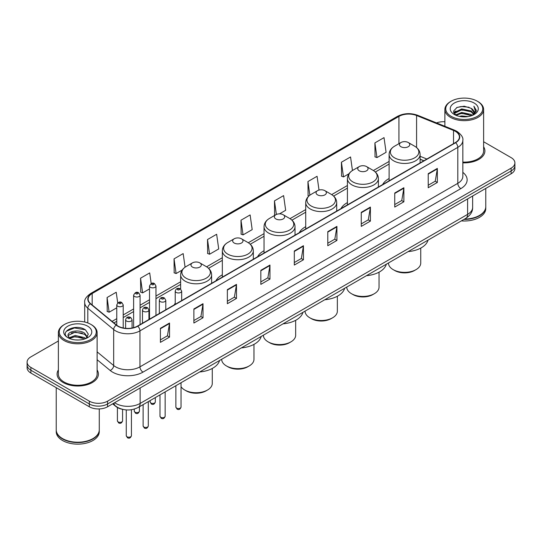 <?xml version="1.0" encoding="UTF-8"?>
<svg xmlns="http://www.w3.org/2000/svg" width="542" height="542" viewBox="0 0 542 542"><rect width="100%" height="100%" fill="white"/><g stroke="black" fill="none" stroke-linecap="round" stroke-linejoin="round"><path stroke-width="0.81" d="M175.222 303.29A22.811 13.171 0 0 0 174.219 304.902M222.335 274.814A22.811 13.171 0 0 0 215.912 280.831M264.029 250.743A22.811 13.171 0 0 0 257.606 256.759M305.722 226.671A22.811 13.171 0 0 0 299.299 232.687M347.415 202.6A22.811 13.171 0 0 0 340.993 208.616M389.109 178.528A22.811 13.171 0 0 0 382.686 184.544M423.803 160.805L420.097 159.307M122.031 409.203A12.913 7.452 180 0 1 115.873 406.48L112.661 403.831M58.38 340.993L30.88 356.873A12.913 7.452 0 0 0 27.1 362.144L27.1 367.767A12.913 7.452 0 0 0 30.88 373.038L89.315 406.771A12.913 7.452 0 0 0 107.573 406.771L511.12 173.786A12.913 7.452 0 0 0 514.9 168.515L514.9 165.703A12.913 7.452 0 0 1 511.12 170.974A12.913 7.452 0 0 0 514.9 165.703L514.9 162.891A12.913 7.452 0 0 0 511.12 157.62L483.62 141.747M27.1 362.144A12.913 7.452 0 0 0 30.88 367.415L89.315 401.148A12.913 7.452 0 0 0 107.573 401.148L107.573 403.959L511.12 170.974L107.573 403.959A12.913 7.452 0 0 1 89.315 403.959A12.913 7.452 0 0 0 107.573 403.959L107.573 406.771M30.88 367.415L30.88 370.227L89.315 403.959L30.88 370.227A12.913 7.452 0 0 1 27.1 364.956A12.913 7.452 0 0 0 30.88 370.227L30.88 373.038M58.38 369.942A20.657 11.924 0 0 0 57.093 374.088A20.657 11.924 0 0 0 63.143 382.523A20.657 11.924 0 0 0 85.656 385.111A20.657 11.924 0 0 0 98.407 374.088A20.657 11.924 0 0 0 97.12 369.942A20.657 11.924 0 0 1 98.407 374.088A20.657 11.924 0 0 1 85.656 385.111A20.657 11.924 0 0 1 63.143 382.523A20.657 11.924 0 0 1 57.093 374.088A20.657 11.924 0 0 1 58.38 369.942M455.361 131.34A13.774 7.954 180 0 1 459.399 136.957A13.774 7.954 180 0 1 455.361 142.58L137.519 326.088A13.774 7.954 180 0 1 116.496 325.024L90.629 303.696A13.774 7.954 180 0 1 88.143 299.137A13.774 7.954 180 0 1 92.174 293.513L398.939 116.401A13.774 7.954 180 0 1 416.581 115.514L453.525 130.446A13.774 7.954 180 0 1 455.361 131.34M455.605 131.198A14.119 8.15 0 0 0 453.722 130.283L416.778 115.344A14.119 8.15 0 0 0 398.702 116.259L91.93 293.371A14.119 8.15 0 0 0 90.351 303.811L116.218 325.139A14.119 8.15 0 0 0 137.763 326.23L455.605 142.722A14.119 8.15 0 0 0 455.605 131.198M160.405 328.303L160.405 342.361L169.538 337.09L169.538 323.032L160.405 328.303M160.405 339.868L167.437 335.803L169.497 323.499A3.442 1.985 -120 0 0 169.538 323.032M167.376 335.844L169.538 337.09M193.88 308.974L193.88 323.032L203.013 317.761L203.013 303.703L193.88 308.974M193.88 320.539L200.913 316.481L202.972 304.17A3.442 1.985 -120 0 0 203.013 303.703M200.852 316.514L203.013 317.761M227.355 289.645L227.355 303.703L236.488 298.432L236.488 284.374L227.355 289.645M227.355 301.21L234.388 297.151L236.454 284.841A3.442 1.985 -120 0 0 236.488 284.374M234.327 297.185L236.488 298.432M260.837 270.322L260.837 284.374L269.963 279.103L269.963 265.052L260.837 270.322M260.837 281.881L267.87 277.822L269.93 265.512A3.442 1.985 -120 0 0 269.963 265.052M267.802 277.856L269.963 279.103M428.221 173.684L428.221 187.742L437.347 182.464L437.347 168.413L428.221 173.684M428.221 185.242L435.253 181.184L437.313 168.88A3.442 1.985 -120 0 0 437.347 168.413M435.185 181.218L437.347 182.464M394.739 193.013L394.739 207.064L403.871 201.793L403.871 187.735L394.739 193.013M394.739 204.571L401.771 200.513L403.837 188.203A3.442 1.985 -120 0 0 403.871 187.735M401.71 200.547L403.871 201.793M361.263 212.335L361.263 226.393L370.396 221.122L370.396 207.064L361.263 212.335M361.263 223.9L368.296 219.842L370.355 207.532A3.442 1.985 -120 0 0 370.396 207.064M368.235 219.876L370.396 221.122M327.788 231.664L327.788 245.722L336.921 240.452L336.921 226.393L327.788 231.664M327.788 243.229L334.82 239.164L336.88 226.861A3.442 1.985 -120 0 0 336.921 226.393M334.76 239.205L336.921 240.452M294.313 250.993L294.313 265.052L303.439 259.781L303.439 245.722L294.313 250.993M294.313 262.552L301.345 258.493L303.405 246.19A3.442 1.985 -120 0 0 303.439 245.722M301.284 258.534L303.439 259.781M462.841 162.844A20.657 11.924 0 0 0 484.907 150.947A20.657 11.924 0 0 0 483.62 146.794A20.657 11.924 0 0 1 484.907 150.947A20.657 11.924 0 0 1 462.841 162.844M107.573 401.148L511.12 168.162A12.913 7.452 0 0 0 514.9 162.891M444.88 121.747A12.913 7.452 0 0 0 436.52 122.912M185.079 267.199L183.169 253.595L174.043 258.866L174.185 272.836M151.184 283.541L149.694 272.917L140.561 278.188L140.71 292.165M117.709 302.903L116.218 292.246L107.086 297.517L107.235 311.487M279.503 213.853L285.661 210.296L283.601 195.608L274.469 200.879L274.618 214.856M319.008 190.066L317.077 176.285L307.944 181.556L308.093 195.526M352.456 170.52L350.552 156.956L341.419 162.227L341.568 176.197M374.901 142.898L376.961 157.587L386.087 152.316L384.027 137.627L374.901 142.898L375.044 156.868M207.518 239.537L209.578 254.225L218.711 248.954L216.644 234.266L207.518 239.537L207.661 253.507M240.994 220.208L243.053 234.896L252.186 229.625L250.119 214.937L240.994 220.208L241.143 234.178M243.053 234.896L240.994 234.124M275.241 215.086L274.469 214.795M274.469 200.879L276.379 214.469M309.021 195.872L307.944 195.472M307.944 181.556L309.861 195.195M341.419 162.227L343.486 176.916L348.973 173.745M343.486 176.916L341.419 176.143M376.961 157.587L374.901 156.814M209.578 254.225L207.518 253.453M174.043 258.866L176.103 273.547L182.2 270.031M176.103 273.547L174.043 272.782M140.561 278.188L142.627 292.876L149.511 288.906M142.627 292.876L140.561 292.111M107.086 297.517L109.145 312.206L116.76 307.809M109.145 312.206L107.086 311.433M451.168 116.334A18.509 10.684 0 0 0 477.339 116.334A18.509 10.684 0 0 0 477.339 101.219L477.949 101.571A19.37 11.179 0 0 1 483.62 109.477A19.37 11.179 0 0 1 471.662 119.809A19.37 11.179 0 0 1 450.558 117.384A19.37 11.179 0 0 1 444.88 109.477A19.37 11.179 0 0 1 450.558 101.571L451.168 101.219A18.509 10.684 0 0 0 451.168 116.334M462.841 162.099A19.37 11.179 0 0 0 483.62 150.947L483.62 109.477M464.514 219.07A21.517 12.425 0 0 0 479.467 215.431A21.517 12.425 0 0 0 485.767 206.644L485.767 188.42M464.426 219.124A21.307 12.297 0 0 0 479.318 215.52A21.307 12.297 0 0 0 479.392 215.472M463.905 219.422A21.517 12.425 0 0 0 485.767 206.997A21.517 12.425 0 0 0 485.767 206.82M461.357 220.892A21.517 12.425 0 0 0 485.767 208.575L485.767 206.997M459.359 116.367L461.73 115.941L468.058 116.577M462.136 116.787L465.239 116.855M455.395 115.026L461.73 112.431L471.133 114.47L472.319 115.405M455.998 115.331L461.73 113.305L471.601 115.676M454.616 114.301L454.853 112.302L461.73 108.915L471.133 110.954L473.647 113.752M454.562 114.05L454.853 113.176L461.73 109.796L471.133 111.835L473.417 114.172M472.373 115.385A9.729 5.616 0 0 0 473.979 112.289A9.729 5.616 0 0 0 471.133 108.319L473.972 112.499M474.175 103.048A14.031 8.103 0 0 0 454.325 103.048A14.031 8.103 0 0 0 454.325 114.504A14.031 8.103 0 0 0 474.175 114.504A14.031 8.103 0 0 0 474.175 103.048M471.133 108.319L464.196 106.191L457.014 107.424L453.546 111.11L455.517 115.121M473.322 114.958L476.215 111.259L476.31 110.385L473.898 106.212L475.307 110.886L472.529 115.317M477.949 101.571L477.339 101.219A18.509 10.684 0 0 0 451.168 101.219M473.898 106.212L476.303 110.554M456.621 107.614L461.127 106.517L469.06 107.235M453.722 112.905L455.111 111.882M458.227 110.588L461.127 110.033L468.769 110.663M458.227 114.098L461.127 113.542L468.769 114.179M453.613 112.573L455.924 111.002M455.226 114.884L455.924 114.518M388.465 262.978L388.465 263.046A16.138 9.316 0 0 0 393.187 269.638L394.712 270.512A13.99 8.076 0 0 0 414.494 270.512L416.012 269.638A16.138 9.316 0 0 0 420.741 263.046L420.741 248.094M394.712 270.512L393.187 269.638A16.138 9.316 0 0 0 416.012 269.638M400.951 146.726A5.163 2.981 0 0 0 408.255 146.726A5.163 2.981 0 0 0 408.255 142.512L414.664 146.211A14.234 8.218 0 0 1 414.664 157.837A14.234 8.218 0 0 1 394.535 157.837A14.234 8.218 0 0 1 394.535 146.211C391.033 148.298 389.224 151.062 389.109 154.511A15.494 8.943 0 0 0 393.648 160.832A15.494 8.943 0 0 0 410.531 162.776A15.494 8.943 0 0 0 420.097 154.511C419.982 151.062 418.173 148.298 414.664 146.211L408.255 142.512A5.163 2.981 0 0 0 400.951 142.512A5.163 2.981 0 0 0 400.951 146.726M408.153 251.61A23.672 13.665 0 0 0 428.004 240.147M346.772 287.05L346.772 287.118A16.138 9.316 0 0 0 351.494 293.71L353.018 294.584A13.99 8.076 0 0 0 372.801 294.584L374.319 293.71A16.138 9.316 0 0 0 379.048 287.118L379.048 272.165M353.018 294.584L351.494 293.71A16.138 9.316 0 0 0 374.319 293.71M359.258 170.798A5.163 2.981 0 0 0 366.561 170.798A5.163 2.981 0 0 0 366.561 166.584L372.971 170.283A14.234 8.218 0 0 1 372.971 181.909A14.234 8.218 0 0 1 352.842 181.909A14.234 8.218 0 0 1 352.842 170.283C349.339 172.37 347.53 175.134 347.415 178.582A15.494 8.943 0 0 0 351.954 184.903A15.494 8.943 0 0 0 368.838 186.848A15.494 8.943 0 0 0 378.404 178.582C378.289 175.134 376.48 172.37 372.971 170.283L366.561 166.584A5.163 2.981 0 0 0 359.258 166.584A5.163 2.981 0 0 0 359.258 170.798M366.46 275.682A23.672 13.665 0 0 0 386.311 264.218M305.078 311.122L305.078 311.189A16.138 9.316 0 0 0 309.8 317.781L311.325 318.655A13.99 8.076 0 0 0 331.108 318.655L332.625 317.781A16.138 9.316 0 0 0 337.354 311.189L337.354 296.237M311.325 318.655L309.8 317.781A16.138 9.316 0 0 0 332.625 317.781M317.565 194.869A5.163 2.981 0 0 0 324.868 194.869A5.163 2.981 0 0 0 324.868 190.655L331.277 194.354A14.234 8.218 0 0 1 331.277 205.98A14.234 8.218 0 0 1 311.149 205.98A14.234 8.218 0 0 1 311.149 194.354C307.646 196.441 305.837 199.205 305.722 202.654A15.494 8.943 0 0 0 310.261 208.975A15.494 8.943 0 0 0 327.144 210.919A15.494 8.943 0 0 0 336.711 202.654C336.596 199.205 334.787 196.441 331.277 194.354L324.868 190.655A5.163 2.981 0 0 0 317.565 190.655A5.163 2.981 0 0 0 317.565 194.869M324.766 299.753A23.672 13.665 0 0 0 344.617 288.29M263.385 335.193L263.385 335.261A16.138 9.316 0 0 0 268.107 341.853L269.631 342.727A13.99 8.076 0 0 0 289.414 342.727L290.932 341.853A16.138 9.316 0 0 0 295.661 335.261L295.661 320.308M269.631 342.727L268.107 341.853A16.138 9.316 0 0 0 290.932 341.853M275.871 218.941A5.163 2.981 0 0 0 283.175 218.941A5.163 2.981 0 0 0 283.175 214.727L289.584 218.426A14.234 8.218 0 0 1 289.584 230.052A14.234 8.218 0 0 1 269.455 230.052A14.234 8.218 0 0 1 269.455 218.426C265.953 220.513 264.144 223.277 264.029 226.725A15.494 8.943 0 0 0 268.568 233.046A15.494 8.943 0 0 0 285.451 234.991A15.494 8.943 0 0 0 295.017 226.725C294.902 223.277 293.093 220.513 289.584 218.426L283.175 214.727A5.163 2.981 0 0 0 275.871 214.727A5.163 2.981 0 0 0 275.871 218.941M283.073 323.825A23.672 13.665 0 0 0 302.924 312.361M221.685 359.265L221.685 359.332A16.138 9.316 0 0 0 226.414 365.925L227.938 366.798A13.99 8.076 0 0 0 247.721 366.798L249.239 365.925A16.138 9.316 0 0 0 253.968 359.332L253.968 344.38M227.938 366.798L226.414 365.925A16.138 9.316 0 0 0 249.239 365.925M234.178 243.012A5.163 2.981 0 0 0 241.481 243.012A5.163 2.981 0 0 0 241.481 238.798L247.89 242.498A14.234 8.218 0 0 1 247.89 254.123A14.234 8.218 0 0 1 227.762 254.123A14.234 8.218 0 0 1 227.762 242.498C224.259 244.584 222.45 247.348 222.335 250.797A15.494 8.943 0 0 0 226.874 257.118A15.494 8.943 0 0 0 243.758 259.062A15.494 8.943 0 0 0 253.324 250.797C253.209 247.348 251.4 244.584 247.89 242.498L241.481 238.798A5.163 2.981 0 0 0 234.178 238.798A5.163 2.981 0 0 0 234.178 243.012M241.38 347.896A23.672 13.665 0 0 0 261.23 336.433M181.035 386.697A16.138 9.316 0 0 0 184.72 389.996L186.245 390.87A13.99 8.076 0 0 0 206.028 390.87L207.545 389.996A16.138 9.316 0 0 0 212.274 383.404L212.274 368.452M186.245 390.87L184.72 389.996A16.138 9.316 0 0 0 207.545 389.996M192.485 267.084A5.163 2.981 0 0 0 199.788 267.084A5.163 2.981 0 0 0 199.788 262.87L206.197 266.569A14.234 8.218 0 0 1 206.197 278.195A14.234 8.218 0 0 1 186.069 278.195A14.234 8.218 0 0 1 186.069 266.569C182.566 268.656 180.757 271.42 180.642 274.869A15.494 8.943 0 0 0 185.181 281.19A15.494 8.943 0 0 0 202.064 283.134A15.494 8.943 0 0 0 211.631 274.869C211.516 271.42 209.707 268.656 206.197 266.569L199.788 262.87A5.163 2.981 0 0 0 192.485 262.87A5.163 2.981 0 0 0 192.485 267.084M199.686 371.968A23.672 13.665 0 0 0 219.537 360.505M64.661 339.475A18.509 10.684 0 0 0 90.832 339.475A18.509 10.684 0 0 0 90.832 324.367L91.442 324.719A19.37 11.179 0 0 1 97.12 332.625A19.37 11.179 0 0 1 85.162 342.957A19.37 11.179 0 0 1 64.051 340.532A19.37 11.179 0 0 1 58.38 332.625A19.37 11.179 0 0 1 64.051 324.719L64.661 324.367A18.509 10.684 0 0 0 64.661 339.475M58.38 332.625L58.38 374.088A19.37 11.179 0 0 0 64.051 381.995A19.37 11.179 0 0 0 85.162 384.42A19.37 11.179 0 0 0 97.12 374.088L97.12 332.625M92.892 438.62A21.307 12.297 0 0 1 92.811 438.661A21.307 12.297 0 0 1 62.682 438.661L62.533 438.573A21.517 12.425 0 0 0 92.967 438.573A21.517 12.425 0 0 0 99.267 429.792L99.267 408.939M56.233 429.969A21.517 12.425 0 0 0 56.233 430.145A21.517 12.425 0 0 0 62.533 438.925A21.517 12.425 0 0 0 85.982 441.622A21.517 12.425 0 0 0 99.267 430.145A21.517 12.425 0 0 0 99.267 429.969M56.233 430.145L56.233 431.723A21.517 12.425 0 0 0 62.533 440.511A21.517 12.425 0 0 0 85.982 443.2A21.517 12.425 0 0 0 99.267 431.723L99.267 430.145M75.399 339.909L78.678 340.003M68.963 337.849L75.23 335.457L84.627 337.659L85.765 338.574M69.539 338.452L75.23 336.575L84.837 338.913M68.021 335.491L69.627 338.526M68.041 335.796C66.991 331.46 78.868 328.892 84.627 333.195L87.425 337.056M68.082 336.06L68.353 335.342L75.23 332.111L84.627 334.312L87.201 337.348M86.097 338.432L88.299 334.116L85.514 329.929C75.67 322.849 58.17 332.171 68.278 337.896L68.78 338.201M87.675 326.189A14.031 8.103 0 0 0 67.825 326.189A14.031 8.103 0 0 0 67.825 337.652A14.031 8.103 0 0 0 87.675 337.652A14.031 8.103 0 0 0 87.675 326.189M69.843 338.818L68.062 335.952M56.233 387.672L56.233 429.792A21.517 12.425 0 0 0 62.533 438.573L62.682 438.661M91.442 324.719L90.832 324.367A18.509 10.684 0 0 0 64.661 324.367M66.226 331.331L74.464 327.951L85.324 329.8M71.375 332.978L74.464 332.415L82.221 333.079M71.375 337.442L74.464 336.88L82.221 337.544M114.633 402.699A17.215 9.939 0 0 0 115.792 403.431A17.215 9.939 0 0 0 140.134 403.431L467.597 214.375A17.215 9.939 0 0 0 472.644 207.349C472.766 211.617 470.49 215.276 465.815 218.318L138.352 407.374A8.611 4.973 60 0 0 140.134 403.431L140.134 387.97M467.597 198.914L467.597 214.375A8.611 4.973 60 0 1 465.815 218.318M113.935 403.099A8.611 5.759 129.5 0 0 115.439 405.897L112.824 403.743M511.12 173.786L511.12 168.162M89.315 406.771L89.315 401.148M462.841 172.376A21.517 12.425 180 0 1 460.842 188.616L143 372.124A4.302 2.486 60 0 1 139.951 366.853L457.8 183.345A17.215 9.939 0 0 0 462.841 176.319L462.841 140.331A17.215 9.939 180 0 1 457.8 147.363A4.302 2.486 -120 0 0 455.605 142.722M143 372.124A21.517 12.425 180 0 1 112.567 372.124A21.517 12.425 180 0 1 110.155 370.464L97.12 359.712M116.218 325.139A4.302 2.879 129.5 0 0 113.678 329.543L113.678 365.525A17.215 9.939 0 0 0 115.609 366.853A17.215 9.939 0 0 0 139.951 366.853L139.951 330.864A17.215 9.939 180 0 1 113.678 329.543L87.811 308.208A17.215 9.939 180 0 1 84.694 302.511L84.694 322.016M462.841 140.331C463.417 137.641 461.438 134.646 456.906 131.333L454.643 130.236A4.302 2.019 112 0 0 453.722 130.283M454.643 130.236L417.699 115.304C410.572 112.777 403.804 113.142 397.401 116.401A4.302 2.486 60 0 1 398.702 116.259M91.93 293.371A4.302 2.486 -120 0 0 90.629 293.513C86.164 296.725 84.186 299.719 84.694 302.511M90.351 303.811A4.302 2.879 129.5 0 0 87.811 308.208L87.811 322.951M417.699 115.304A4.302 2.019 112 0 0 416.778 115.344M137.763 326.23A4.302 2.486 60 0 1 139.951 330.864L457.8 147.363L457.8 183.345A4.302 2.486 60 0 0 460.842 188.616M97.12 351.866L113.678 365.525A4.302 2.879 -50.5 0 1 110.155 370.464M92.174 293.513L92.174 304.97M453.525 130.446L453.525 143.644M416.581 115.514L416.581 147.546M426.872 159.03L420.097 156.292M398.939 116.401L398.939 143.671M389.109 161.435L373.37 170.527M347.415 185.506L331.677 194.598M305.722 209.578L289.984 218.67M264.029 233.649L248.29 242.741M222.335 257.721L206.597 266.813M180.642 281.793L155.967 296.04M149.511 299.767L140.08 305.214M133.623 308.94L123.217 314.949M116.76 318.676L112.079 321.379M294.313 251.441L303.405 246.19M327.788 232.112L336.88 226.861M361.263 212.782L370.355 207.532M394.739 193.453L403.837 188.203M428.221 174.124L437.313 168.88M260.837 270.763L269.93 265.512M227.355 290.092L236.454 284.841M193.88 309.421L202.972 304.17M160.405 328.75L169.497 323.499M181.035 407.069C180.188 409.393 178.867 410.077 177.071 409.108L175.872 407.069A2.581 1.491 0 0 0 176.624 408.126A2.581 1.491 0 0 0 179.443 408.451A2.581 1.491 0 0 0 181.035 407.069L181.035 382.733M176.17 292.423A3.225 1.863 180 0 1 175.222 291.108C176.048 288.459 177.735 287.687 180.29 288.805L181.678 291.108A3.225 1.863 180 0 1 179.687 292.829A3.225 1.863 180 0 1 176.17 292.423M179.212 288.906A1.077 0.623 0 0 0 177.695 288.906A1.077 0.623 0 0 0 177.695 289.787A1.077 0.623 0 0 0 179.212 289.787A1.077 0.623 0 0 0 179.212 288.906M165.147 416.242C164.301 418.566 162.979 419.244 161.184 418.282L159.985 416.242A2.581 1.491 0 0 0 160.744 417.299A2.581 1.491 0 0 0 163.555 417.625A2.581 1.491 0 0 0 165.147 416.242L165.147 391.907M160.283 301.596A3.225 1.863 180 0 1 159.341 300.275C160.161 297.626 161.855 296.86 164.402 297.971L165.791 300.275A3.225 1.863 180 0 1 163.799 301.996A3.225 1.863 180 0 1 160.283 301.596M163.325 298.08A1.077 0.623 0 0 0 161.807 298.08A1.077 0.623 0 0 0 161.807 298.96A1.077 0.623 0 0 0 163.325 298.96A1.077 0.623 0 0 0 163.325 298.08M148.291 425.978C147.438 428.302 146.116 428.979 144.328 428.017L143.122 425.978A2.581 1.491 0 0 0 143.881 427.035A2.581 1.491 0 0 0 146.692 427.353A2.581 1.491 0 0 0 148.291 425.978L148.291 401.642M143.427 311.332A3.225 1.863 180 0 1 142.478 310.01C143.305 307.361 144.992 306.596 147.546 307.707L148.935 310.01A3.225 1.863 180 0 1 146.943 311.731A3.225 1.863 180 0 1 143.427 311.332M146.469 307.815A1.077 0.623 0 0 0 144.944 307.815A1.077 0.623 0 0 0 144.944 308.696A1.077 0.623 0 0 0 146.469 308.696A1.077 0.623 0 0 0 146.469 307.815M131.428 435.714C130.581 438.038 129.26 438.715 127.465 437.753L126.266 435.714A2.581 1.491 0 0 0 127.018 436.764A2.581 1.491 0 0 0 129.836 437.089A2.581 1.491 0 0 0 131.428 435.714L131.428 409.725M126.564 321.06A3.225 1.863 180 0 1 125.615 319.746C126.442 317.097 128.129 316.332 130.683 317.443L132.072 319.746A3.225 1.863 180 0 1 130.08 321.467A3.225 1.863 180 0 1 126.564 321.06M129.606 317.551A1.077 0.623 0 0 0 128.088 317.551A1.077 0.623 0 0 0 128.088 318.425A1.077 0.623 0 0 0 129.606 318.425A1.077 0.623 0 0 0 129.606 317.551M150.913 403.011A2.581 1.491 0 0 0 153.725 403.336A2.581 1.491 0 0 0 155.317 401.961C154.47 404.285 153.149 404.962 151.353 404L150.154 401.961A2.581 1.491 0 0 0 150.913 403.011M155.967 315.437L155.967 285.993A3.225 1.863 180 0 1 153.969 287.714A3.225 1.863 180 0 1 150.452 287.307A3.225 1.863 180 0 1 149.511 285.993L149.511 319.163M151.977 284.672A1.077 0.623 0 0 0 153.494 284.672A1.077 0.623 0 0 0 153.494 283.798A1.077 0.623 0 0 0 151.977 283.798A1.077 0.623 0 0 0 151.977 284.672M135.026 412.184A2.581 1.491 0 0 0 137.837 412.509A2.581 1.491 0 0 0 139.43 411.134C138.583 413.451 137.261 414.135 135.473 413.173L134.267 411.134A2.581 1.491 0 0 0 135.026 412.184M140.08 324.611L140.08 295.166A3.225 1.863 180 0 1 138.088 296.887A3.225 1.863 180 0 1 134.565 296.481A3.225 1.863 180 0 1 133.623 295.166L133.623 327.666M136.089 293.845A1.077 0.623 0 0 0 137.614 293.845A1.077 0.623 0 0 0 137.614 292.965A1.077 0.623 0 0 0 136.089 292.965A1.077 0.623 0 0 0 136.089 293.845M118.163 421.92A2.581 1.491 0 0 0 120.981 422.245A2.581 1.491 0 0 0 122.573 420.863C121.72 423.187 120.399 423.864 118.61 422.902L117.411 420.863A2.581 1.491 0 0 0 118.163 421.92M123.217 327.971L123.217 304.895A3.225 1.863 180 0 1 121.225 306.623A3.225 1.863 180 0 1 117.709 306.216A3.225 1.863 180 0 1 116.76 304.895L116.76 325.234M119.226 303.581A1.077 0.623 0 0 0 120.751 303.581A1.077 0.623 0 0 0 120.751 302.7A1.077 0.623 0 0 0 119.226 302.7A1.077 0.623 0 0 0 119.226 303.581M138.352 407.374C131.428 410.856 124.497 410.856 117.573 407.374L115.439 405.897M472.644 207.349L472.644 196.001M397.401 116.401L90.629 293.513M389.109 164.057L375.335 172.01M347.415 188.128L333.642 196.082M305.722 212.2L291.948 220.154M264.029 236.271L250.255 244.225M222.335 260.343L208.562 268.297M180.642 284.415L155.967 298.662M149.511 302.389L140.08 307.836M133.623 311.562L123.217 317.565M116.76 321.298L113.949 322.924M423.925 160.737L420.097 159.185M454.521 114.199L454.521 113.617M444.88 126.293L444.88 109.477M420.097 162.946L420.097 154.511M389.109 180.832L389.109 154.511M400.951 142.512L394.535 146.211M378.404 187.017L378.404 178.582M347.415 204.903L347.415 178.582M359.258 166.584L352.842 170.283M336.711 211.089L336.711 202.654M305.722 228.975L305.722 202.654M317.565 190.655L311.149 194.354M295.017 235.16L295.017 226.725M264.029 253.046L264.029 226.725M275.871 214.727L269.455 218.426M253.324 259.232L253.324 250.797M222.335 277.118L222.335 250.797M234.178 238.798L227.762 242.498M211.631 283.303L211.631 274.869M180.642 289.035L180.642 274.869M192.485 262.87L186.069 266.569M175.872 407.069L175.872 385.714M175.222 304.319L175.222 291.108M181.678 300.593L181.678 291.108M159.985 416.242L159.985 394.888M159.341 313.493L159.341 300.275M165.791 309.767L165.791 300.275M143.122 425.978L143.122 404.623M142.478 323.222L142.478 310.01M148.935 319.495L148.935 310.01M126.266 435.714L126.266 409.921M125.615 328.317L125.615 319.746M132.072 328.018L132.072 319.746M155.317 401.961L155.317 397.577M155.967 285.993L154.572 283.69C152.702 282.335 151.015 283.107 149.511 285.993M150.154 401.961L150.154 400.565M139.43 411.134L139.43 406.751M140.08 295.166L138.684 292.863C136.814 291.508 135.127 292.273 133.623 295.166M134.267 411.134L134.267 409.102M122.573 420.863L122.573 409.346M123.217 304.895L121.828 302.592C119.951 301.244 118.264 302.009 116.76 304.895M117.411 420.863L117.411 407.523"/></g></svg>
